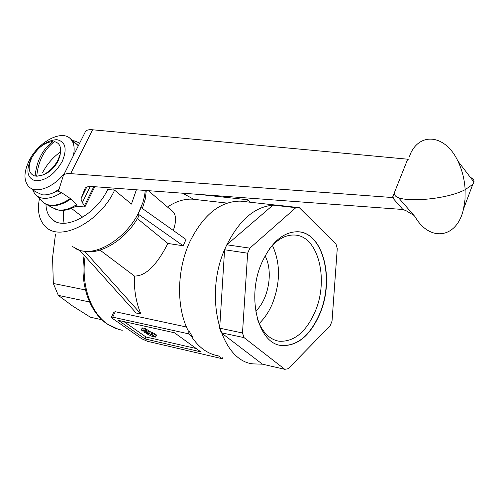 <?xml version="1.0" encoding="UTF-8"?>
<svg xmlns="http://www.w3.org/2000/svg" width="499" height="499" viewBox="0 0 499 499"><rect width="100%" height="100%" fill="white"/><g stroke="black" fill="none" stroke-linecap="round" stroke-linejoin="round"><path stroke-width="0.75" d="M182.671 193.213L193.568 199.22L192.408 199.151C184.006 198.82 175.704 201.453 167.502 207.041M170.957 209.992L173.334 212.019C176.266 215.699 176.253 221.843 173.309 230.457M138.984 215.755L137.992 214.015L141.123 207.603L186.027 239.483L183.17 245.764L167.882 243.45C159.218 260.609 147.486 276.446 134.406 276.022C133.938 290.156 136.121 302.831 140.961 314.046L136.171 313.029L79.983 250.604L84.886 251.309C102.077 253.03 126.603 236.021 137.992 214.015L142.87 202.569L144.479 196.4L145.296 190.456M199.238 194.442L247.504 199.731L246.575 201.833M245.134 201.671L240.175 201.122C219.99 201.309 203.18 214.913 189.745 241.94C176.602 270.215 176.216 308.058 188.472 331.236L189.333 331.423L192.383 336.744L191.516 336.551C198.646 347.335 207.359 353.729 217.645 355.737M280.756 205.638L275.853 205.089C255.868 205.357 239.14 219.41 225.667 247.242C203.124 295.121 220.034 360.584 252.893 363.883L262.412 364.17L221.257 332.758L219.679 328.18L224.594 249.749L226.789 244.784L272.984 205.12L295.857 207.671L299.269 207.659L336.033 244.13L337.262 248.577L332.035 321.088L330.163 325.76L288.21 368.717L284.804 369.316L244.048 337.617L242.489 332.97L247.647 253.199L249.849 248.14L295.857 207.671M247.504 199.731L250.161 202.232M111.389 317.183L113.666 312.305L115.25 311.713L186.483 326.995M218.5 355.937L222.311 358.737L147.417 341.297L141.797 338.796L112.418 318.406L111.364 317.245L112.712 317.158L188.31 333.75L192.383 336.744M200.798 351.851L145.059 338.952L118.375 320.37L174.494 332.777L200.798 351.851M147.953 331.498L149.469 331.361L154.678 333.675L156.53 335.141M145.546 329.808L147.074 329.664L148.371 330.581L147.461 332.59L145.19 332.783L143.893 331.872L146.163 331.673L147.461 332.59M141.298 329.901L142.203 327.918L144.517 328.311L145.964 328.885L145.053 330.893L142.789 331.099L141.286 329.92L145.053 330.893M196.232 348.539L145.945 336.993L123.927 321.599M152.033 334.904L155.638 337.118L152.37 336.501L146.288 333.557L148.559 333.363L152.033 334.904L152.937 332.902M149.469 331.361L148.559 333.363M146.7 332.652L146.288 333.557M147.074 329.664L146.163 331.673M144.311 330.962L143.893 331.872M144.517 328.311L143.6 330.319M145.059 338.952L145.945 336.993M223.059 356.985L222.311 358.737M189.333 331.423L188.31 333.75M136.37 189.795L131.449 204.085L114.595 190.175L107.715 189.395C95.933 215.188 63.573 231.729 51.653 218.886C48.01 215.381 46.114 210.497 45.964 204.228M72.143 246.387L80.04 250.492M39.452 198.565C37.032 210.946 39.084 220.346 45.615 226.771C60.323 242.371 100.143 221.968 114.595 190.175M64.072 223.278L63.236 217.134L63.76 210.322M71.688 208.557L82.772 217.171M113.217 190.019L112.905 188.061M67.109 209.767L76.727 206.212L76.372 205.937M59.381 210.26C64.982 210.865 70.839 209.306 76.958 205.588L76.784 204.534L70.646 198.739L61.458 192.57L57.092 190.917C51.628 194.011 46.65 195.309 42.166 194.797L35.092 191.46L30.701 188.104M45.284 203.86L50.455 205.576C56.655 206.28 63.467 204.079 70.889 198.964M36.533 195.577L41.174 200.33C43.27 203.006 46.164 204.602 49.856 205.12C56.063 205.825 62.874 203.617 70.297 198.502M32.447 189.439L34.649 193.649C36.658 196.213 39.433 197.735 42.976 198.215C48.553 198.839 54.715 196.955 61.458 192.57M57.092 190.917L56.743 190.643L59.05 189.202M73.334 155.744C74.962 148.552 74.139 143.057 70.858 139.252C62.475 128.96 38.46 141.51 29.241 160.491C23.727 171.955 23.565 180.663 28.755 186.626C35.834 194.167 53.749 187.549 64.72 172.928M35.08 180.707C45.328 181.081 54.36 174.712 62.163 161.595C67.421 148.945 65.643 141.635 56.836 139.658C46.875 140.238 38.298 146.575 31.106 158.67C25.786 170.577 27.108 177.925 35.08 180.707M41.099 175.617C48.097 173.041 53.73 167.851 58.009 160.036L60.198 154.129C61.527 147.018 59.593 142.857 54.385 141.641C44.149 149.538 38.261 161.096 36.726 176.303L43.207 174.837C49.332 172.585 54.272 168.038 58.009 161.202L59.924 156.031L60.298 153.68M36.783 175.598L35.098 176.128C36.627 160.94 42.515 149.401 52.751 141.51L52.944 142.739M52.751 141.51C44.536 142.427 37.575 147.791 31.861 157.597C27.395 167.577 28.474 173.752 35.098 176.128M76.727 206.212L83.464 206.892L85.098 206.53L82.335 202.594L80.925 198.933L84.924 188.753C85.672 187.006 88.142 186.27 92.346 186.539L402.886 209.486L392.364 197.535L70.646 173.633C66.461 173.359 63.997 174.101 63.248 175.86L58.551 190.805L56.743 190.643M93.812 186.651L84.605 205.42M63.448 175.455L85.279 131.929C86.04 130.145 88.466 129.428 92.552 129.771L408.369 159.262M72.48 141.585L77.295 144.654L78.268 145.901M79.541 143.375L76.628 141.579L73.79 140.724M402.886 209.486L406.092 210.728L413.896 215.356M398.221 197.411L415.043 216.672C429.483 242.015 456.872 238.871 463.465 209.2L464.993 199.768L465.143 189.695C443.879 200.96 392.432 203.511 394.728 193.4L393.898 195.652L393.985 197.043L392.364 197.535M409.267 156.998L410.777 153.031C420.988 131.755 445.807 135.254 457.87 161.058C462.111 169.853 464.538 179.403 465.143 189.695L472.765 184.393L473.981 182.11C474.343 180.195 473.133 178.623 470.357 177.382M86.764 187.088L81.081 198.614M90.25 186.483L82.335 202.594M138.086 214.027L183.17 245.764M167.882 243.45L137.387 218.587M99.987 250.086L134.406 276.022M140.961 314.046L84.83 251.421L86.527 251.845C104.572 253.361 127.869 236.963 139.034 215.662M79.983 250.604L84.83 251.421M60.329 152.008C52.863 157.403 46.956 164.265 42.608 172.598M89.552 301.964L58.321 295.377L53.331 283.476L85.441 289.944M101.927 319.772L90.394 317.196L72.617 306.024L58.321 295.377M53.331 283.476L52.57 257.652L55.495 234.05M265.106 255.875C273.433 271.431 268.73 299.182 255.706 311.145M272.435 245.414C280.494 263.092 280.488 282.496 272.417 303.629C268.992 311.7 264.576 318.318 259.168 323.489M269.597 248.683L269.797 248.44C277.531 239.158 285.74 234.686 294.416 235.029C318.113 235.447 329.147 279.359 315.168 311.488C306.055 332.153 294.017 342.065 279.066 341.222C270.552 339.75 263.859 333.719 259 323.115L257.565 319.454M299.263 231.879C323.626 234.243 334.211 280.045 319.747 313.547C310.004 335.74 297.123 346.375 281.093 345.445L280.07 345.258M261.975 262.349C271.531 241.984 283.463 231.786 297.766 231.748C323.134 232.135 334.879 279.178 319.965 313.584C310.222 335.783 297.342 346.425 281.317 345.495C257.989 343.593 246.244 296.768 261.975 262.349M249.849 248.14L226.789 244.784M224.594 249.749L247.647 253.199M242.489 332.97L219.679 328.18M221.257 332.758L244.048 337.617M284.804 369.316L262.412 364.17M272.984 205.12L276.465 205.158M299.269 207.659L276.421 205.114M172.585 211.383L172.267 210.934M85.136 256.33C80.769 284.661 90.662 312.967 107.921 324.362L114.857 328.142L122.211 330.332M142.633 327.893L141.716 329.895M154.678 333.675L153.773 335.684M151.989 332.69L151.085 334.692M150.255 331.916L149.344 333.918M156.256 334.798L155.357 336.8M115.25 311.713L112.712 317.158M46.781 204.602L52.632 207.802L58.408 209.979C63.978 210.647 70.103 208.832 76.784 204.534M92.552 129.771L70.646 173.633M407.658 159.306L392.445 197.548M85.111 188.385L84.924 188.753M118.974 329.583L107.36 324.144M84.144 255.226C79.578 283.376 89.153 311.919 107.123 323.982M192.408 199.151L227.157 203.105M240.175 201.122L298.708 207.634M156.543 335.122L155.638 337.118M54.291 220.857L51.653 218.886M44.791 203.58L45.839 204.166M94.804 186.72L85.098 206.53M72.324 140.481L76.628 141.579M473.981 182.11L457.87 161.058M472.765 184.393L463.465 209.2M77.295 144.654L70.858 139.252M173.334 212.019L148.328 190.68M146.301 190.524L145.178 199.369L142.365 208.482M80.015 250.635L75.255 248.546M59.044 210.216L54.803 209M42.677 201.97L42.003 201.29M59.924 156.031L60.198 154.129M259 323.115L259.455 324.899M279.066 341.222L276.92 340.767"/></g></svg>
